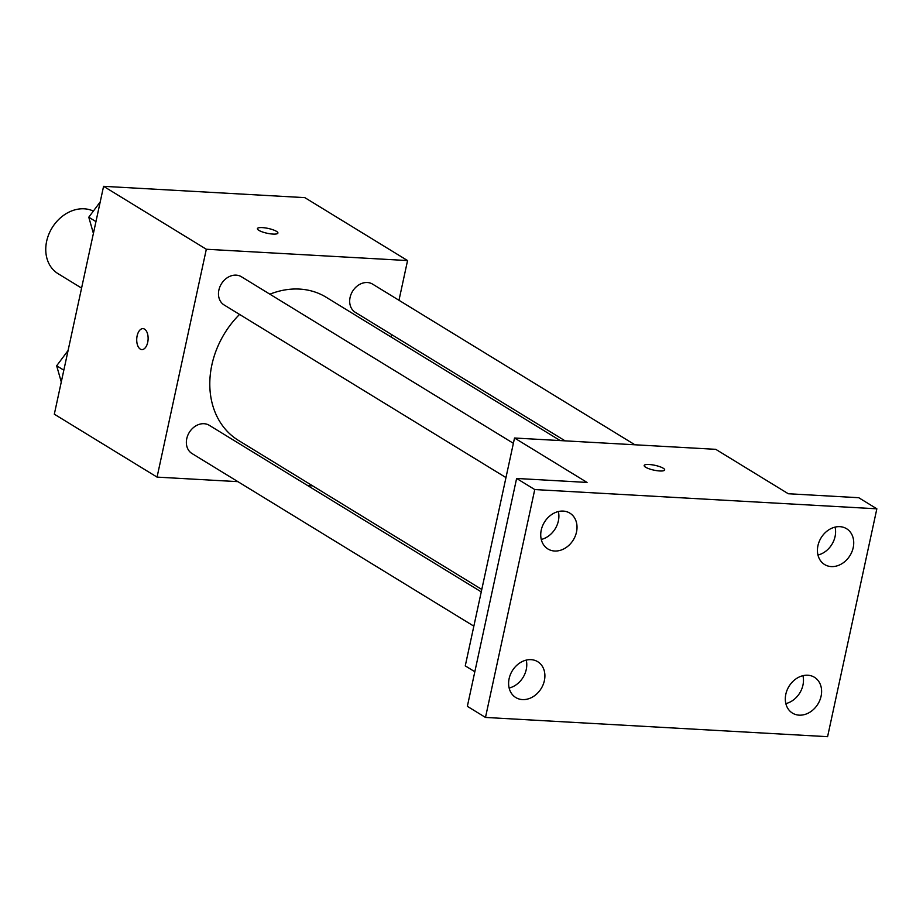 <?xml version="1.0" encoding="UTF-8"?>
<svg xmlns="http://www.w3.org/2000/svg" width="923" height="923" viewBox="0 0 923 923"><rect width="100%" height="100%" fill="white"/><g stroke="black" fill="none" stroke-linecap="round" stroke-linejoin="round"><path stroke-width="1.38" d="M93.361 211.09A35.974 29.028 121.5 0 0 51.273 229.204A35.974 29.028 121.5 0 0 58.045 273.67L81.582 288.091M237.903 481.656L157.06 477.11L54.319 414.185L103.584 186.319L304.821 197.637L407.562 260.563L398.978 300.275M157.06 477.11L206.325 249.245L103.584 186.319M206.325 249.245L407.562 260.563M257.402 228.627A10.499 2.469 -167.8 0 1 265.178 227.9A10.499 2.469 -167.8 0 1 276.462 231.35A10.499 2.469 -167.8 0 1 277.915 233.058A10.499 2.469 -167.8 0 1 267.139 233.254A10.499 2.469 -167.8 0 1 257.402 228.627A10.499 2.469 -167.8 0 1 265.166 227.889A10.499 2.469 -167.8 0 1 276.462 231.338A10.499 2.469 -167.8 0 1 277.915 233.069M560.18 440.571L326.154 297.241A83.947 67.725 121.5 0 0 269.874 294.183M239.553 314.42A83.947 67.725 121.5 0 0 238.469 440.421L481.783 589.451M312.655 485.867L307.694 485.579M391.56 334.553L391.04 336.987M481.264 591.885L209.29 425.318A16.545 13.349 121.5 0 0 189.261 432.46A16.545 13.349 121.5 0 0 192.007 453.539L473.845 626.163M513.384 443.317L241.411 276.75A16.545 13.349 121.5 0 0 221.382 283.88A16.545 13.349 121.5 0 0 224.127 304.971L505.977 477.595M634.92 444.782L372.615 284.134A16.545 13.349 121.5 0 0 352.586 291.264A16.545 13.349 121.5 0 0 355.332 312.355L565.13 440.859M141.83 349.586A10.499 5.688 93.2 0 1 137.135 335.88A10.499 5.688 93.2 0 1 142.996 328.634A10.499 5.688 93.2 0 1 148.095 339.433A10.499 5.688 93.2 0 1 141.819 349.586A10.499 5.688 93.2 0 1 137.123 335.88A10.499 5.688 93.2 0 1 143.007 328.634M514.526 438.01L715.763 449.328L788.288 493.747L858.725 497.716L876.85 508.815L827.585 736.681L485.486 717.436L467.35 706.326L516.615 478.46L587.051 482.429L514.526 438.01L465.261 665.875L474.826 671.736M485.486 717.436L534.752 489.559L516.615 478.46M534.752 489.559L876.85 508.815M644.173 465.515A10.499 2.469 -167.8 0 1 651.95 464.788A10.499 2.469 -167.8 0 1 663.233 468.238A10.499 2.469 -167.8 0 1 664.687 469.945A10.499 2.469 -167.8 0 1 653.911 470.142A10.499 2.469 -167.8 0 1 644.173 465.515A10.499 2.469 -167.8 0 1 651.938 464.777A10.499 2.469 -167.8 0 1 663.233 468.226A10.499 2.469 -167.8 0 1 664.687 469.945M541.259 539.459A21.01 16.949 121.5 0 0 558.357 511.55M509.138 688.027A21.01 16.949 121.5 0 0 526.237 660.118M817.963 555.035A21.01 16.949 121.5 0 0 835.061 527.114M785.842 703.603A21.01 16.949 121.5 0 0 802.941 675.682M531.071 659.657A21.01 16.949 -58.5 0 1 537.728 661.71A21.01 16.949 -58.5 0 1 543.139 684.647A21.01 16.949 -58.5 0 1 522.441 699.588A21.01 16.949 -58.5 0 1 515.784 697.546A21.01 16.949 -58.5 0 1 510.373 674.598A21.01 16.949 -58.5 0 1 531.071 659.657M807.775 675.232A21.01 16.949 -58.5 0 1 814.432 677.274A21.01 16.949 -58.5 0 1 819.843 700.222A21.01 16.949 -58.5 0 1 799.133 715.152A21.01 16.949 -58.5 0 1 792.476 713.11A21.01 16.949 -58.5 0 1 787.077 690.162A21.01 16.949 -58.5 0 1 807.775 675.232M839.895 526.664A21.01 16.949 -58.5 0 1 846.553 528.706A21.01 16.949 -58.5 0 1 851.964 551.654A21.01 16.949 -58.5 0 1 831.265 566.584A21.01 16.949 -58.5 0 1 824.608 564.541A21.01 16.949 -58.5 0 1 819.197 541.593A21.01 16.949 -58.5 0 1 839.895 526.664M563.192 511.088A21.01 16.949 -58.5 0 1 569.849 513.13A21.01 16.949 -58.5 0 1 575.26 536.078A21.01 16.949 -58.5 0 1 554.561 551.019A21.01 16.949 -58.5 0 1 547.904 548.966A21.01 16.949 -58.5 0 1 542.493 526.029A21.01 16.949 -58.5 0 1 563.192 511.088M61.287 381.984L56.661 365.785L68.094 350.486M63.837 370.181L56.661 365.785M93.408 233.415L88.781 217.217L100.215 201.918M95.957 221.612L88.781 217.217"/></g></svg>
